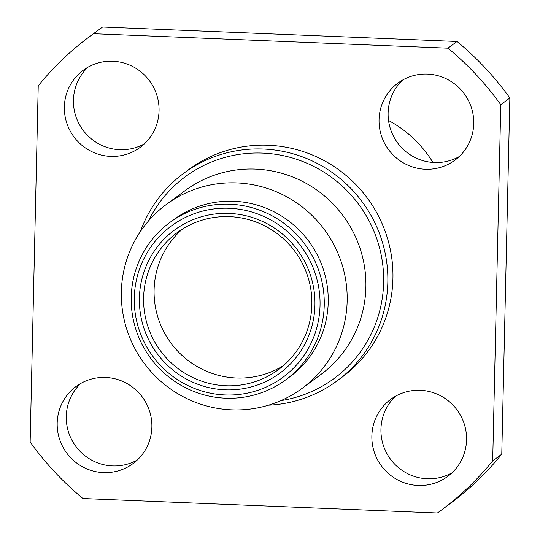 <?xml version="1.0" encoding="UTF-8"?>
<svg xmlns="http://www.w3.org/2000/svg" width="540" height="540" viewBox="0 0 540 540"><rect width="100%" height="100%" fill="white"/><g stroke="black" fill="none" stroke-linecap="round" stroke-linejoin="round"><path stroke-width="0.81" d="M402.664 80.021A47.932 47.048 -126.4 0 0 391.331 131.436A47.932 47.048 -126.4 0 0 434.383 162.54A47.932 47.048 -126.4 0 0 459.182 156.593M427.464 74.081A47.932 47.048 -126.4 0 0 397.926 83.099A47.932 47.048 -126.4 0 0 381.301 135.419A47.932 47.048 -126.4 0 0 425.311 169.243A47.932 47.048 -126.4 0 0 454.849 160.225A47.932 47.048 -126.4 0 0 471.474 107.899A47.932 47.048 -126.4 0 0 427.464 74.081M87.993 67.176A47.932 47.048 -126.4 0 0 76.653 118.584A47.932 47.048 -126.4 0 0 119.711 149.695A47.932 47.048 -126.4 0 0 144.511 143.748M112.793 61.229A47.932 47.048 -126.4 0 0 83.248 70.247A47.932 47.048 -126.4 0 0 66.623 122.573A47.932 47.048 -126.4 0 0 110.633 156.391A47.932 47.048 -126.4 0 0 140.177 147.373A47.932 47.048 -126.4 0 0 156.796 95.047A47.932 47.048 -126.4 0 0 112.793 61.229M80.818 383.407A47.932 47.048 -126.4 0 0 69.478 434.815A47.932 47.048 -126.4 0 0 112.536 465.919A47.932 47.048 -126.4 0 0 137.336 459.979M105.617 377.46A47.932 47.048 -126.4 0 0 76.073 386.478A47.932 47.048 -126.4 0 0 59.447 438.804A47.932 47.048 -126.4 0 0 103.457 472.621A47.932 47.048 -126.4 0 0 133.002 463.604A47.932 47.048 -126.4 0 0 149.621 411.277A47.932 47.048 -126.4 0 0 105.617 377.46M395.489 396.252A47.932 47.048 -126.4 0 0 384.156 447.667A47.932 47.048 -126.4 0 0 427.208 478.771A47.932 47.048 -126.4 0 0 452.007 472.824M420.289 390.305A47.932 47.048 -126.4 0 0 390.744 399.323A47.932 47.048 -126.4 0 0 374.126 451.649A47.932 47.048 -126.4 0 0 418.129 485.467A47.932 47.048 -126.4 0 0 447.674 476.449A47.932 47.048 -126.4 0 0 464.299 424.13A47.932 47.048 -126.4 0 0 420.289 390.305M140.366 231.613A129.04 126.664 53.6 0 1 183.722 173.293A129.04 126.664 53.6 0 1 263.264 149.02A129.04 126.664 53.6 0 1 381.746 240.064A129.04 126.664 53.6 0 1 336.987 380.943A129.04 126.664 53.6 0 1 268.488 405.189M336.987 380.943L342.097 377.177A129.04 126.664 -126.4 0 0 386.849 236.297A129.04 126.664 -126.4 0 0 268.367 145.247A129.04 126.664 -126.4 0 0 188.825 169.526L183.722 173.293M148.392 221.096A125.354 123.039 53.6 0 1 262.609 153.097A125.354 123.039 53.6 0 1 383.312 270.513A125.354 123.039 53.6 0 1 280.901 400.619M166.381 204.424L185.105 190.607A114.298 112.185 53.6 0 1 255.555 169.101A114.298 112.185 53.6 0 1 360.497 249.743A114.298 112.185 53.6 0 1 320.855 374.524L302.137 388.341A114.298 112.185 53.6 0 1 231.68 409.846A114.298 112.185 53.6 0 1 126.738 329.197A114.298 112.185 53.6 0 1 166.381 204.424A114.298 112.185 53.6 0 1 236.831 182.918A114.298 112.185 53.6 0 1 341.773 263.567A114.298 112.185 53.6 0 1 302.137 388.341M169.709 222.588L173.684 219.659A97.706 95.897 53.6 0 1 233.908 201.272A97.706 95.897 53.6 0 1 323.615 270.209A97.706 95.897 53.6 0 1 289.73 376.873L285.755 379.809A97.706 95.897 53.6 0 1 225.531 398.189A97.706 95.897 53.6 0 1 135.823 329.252A97.706 95.897 53.6 0 1 169.709 222.588A97.706 95.897 53.6 0 1 229.932 204.208A97.706 95.897 53.6 0 1 319.64 273.146A97.706 95.897 53.6 0 1 285.755 379.809M229.284 208.285A94.014 92.279 53.6 0 1 320.038 305.411A94.014 92.279 53.6 0 1 225.045 394.949A94.014 92.279 53.6 0 1 134.291 297.824A94.014 92.279 53.6 0 1 229.284 208.285M432.918 162.459A114.298 112.185 -126.4 0 0 388.537 120.508M229.169 213.408A88.857 87.217 -126.4 0 0 139.394 298.033A88.857 87.217 -126.4 0 0 225.167 389.826A88.857 87.217 -126.4 0 0 314.942 305.201A88.857 87.217 -126.4 0 0 229.169 213.408M229.655 216.648A85.172 83.599 -126.4 0 0 177.154 232.673A85.172 83.599 -126.4 0 0 147.616 325.654A85.172 83.599 -126.4 0 0 225.815 385.742A85.172 83.599 -126.4 0 0 278.309 369.725A85.172 83.599 -126.4 0 0 307.854 276.743A85.172 83.599 -126.4 0 0 229.655 216.648M182.554 229.007A85.172 83.599 -126.4 0 0 159.179 321.05A85.172 83.599 -126.4 0 0 236.311 378A85.172 83.599 -126.4 0 0 283.406 365.641M30.145 442.004L38.232 85.813A294.955 289.507 53.6 0 1 90.295 36.038A294.955 289.507 53.6 0 1 93.514 33.703L447.957 48.175A294.955 289.507 53.6 0 1 500.776 104.693L492.689 460.89A294.955 289.507 53.6 0 1 440.627 510.658A294.955 289.507 53.6 0 1 437.407 513L82.964 498.528A294.955 289.507 53.6 0 1 30.145 442.004M93.514 33.703L102.593 27A294.955 289.507 -126.4 0 0 99.374 29.342L90.295 36.038M440.627 510.658L449.705 503.962A294.955 289.507 -126.4 0 0 501.768 454.187L492.689 460.89M501.768 454.187L509.855 97.997L500.776 104.693M509.855 97.997A294.955 289.507 -126.4 0 0 457.036 41.472L447.957 48.175M457.036 41.472L102.593 27"/></g></svg>
